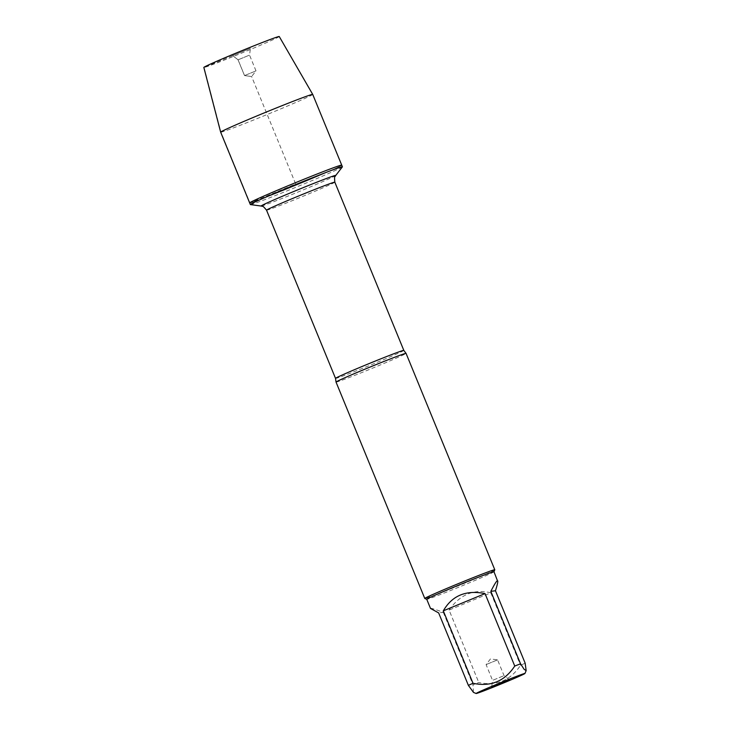 <?xml version="1.0" encoding="UTF-8"?>
<svg xmlns="http://www.w3.org/2000/svg" width="730" height="730" viewBox="0 0 730 730"><rect width="100%" height="100%" fill="white"/><g stroke="black" fill="none" stroke-linecap="round" stroke-linejoin="round"><path stroke-width="0.55" stroke-dasharray="3.65 2.74" d="M342.379 166.878A49.75 1.305 -22.3 0 1 298.114 186.369A49.75 1.305 -22.3 0 1 250.627 204.582A49.75 1.305 -22.3 0 1 250.417 204.592M249.943 202.931A49.75 1.305 157.7 0 0 298.479 184.288A49.75 1.305 157.7 0 0 341.731 165.144A49.75 1.305 -22.3 0 1 296.188 185.228A49.75 1.305 -22.3 0 1 249.669 202.904A49.75 1.305 157.7 0 0 249.943 202.931L295.696 184.024L251.613 76.54L244.55 75.582L238.08 59.814L232.697 55.644L204.071 67.47L220.934 132.203L249.943 202.931M336.037 382.082A37.841 0.995 157.7 0 0 336.247 382.109A37.841 0.995 157.7 0 0 373.158 367.929A37.841 0.995 157.7 0 0 406.053 353.366M494.794 569.783A37.841 0.995 -22.3 0 1 461.442 584.502A37.841 0.995 -22.3 0 1 424.988 598.49A37.841 0.995 -22.3 0 1 424.796 598.49M497.531 659.874L486.08 664.583L497.568 659.874L490.469 658.916L486.089 664.574L492.549 680.36L504.038 675.642L492.549 680.36L491.637 687.122M430.499 608.428C430.426 607.844 434.688 609.139 443.283 612.306L438.657 612.926M443.283 612.306L472.994 684.758A36.327 0.949 157.7 0 0 478.789 682.523C496.564 686.246 510.471 680.497 520.527 665.276A36.327 0.949 157.7 0 0 525.162 663.196M473.46 692.378L472.994 684.758M449.078 610.07C460.073 594.466 473.98 588.718 490.806 592.833L449.078 610.07L478.789 682.523M490.806 592.833L520.527 665.276M493.964 571.754L493.973 571.736A36.327 0.949 -22.3 0 1 493.964 571.754A36.327 0.949 -22.3 0 1 461.953 585.889A36.327 0.949 -22.3 0 1 426.959 599.312A36.327 0.949 -22.3 0 1 426.776 599.312A36.327 0.949 -22.3 0 1 426.749 599.293M312.723 94.416A49.75 1.305 -22.3 0 1 267.189 114.501A49.75 1.305 -22.3 0 1 220.661 132.176M279.243 36.518A40.752 1.068 -22.3 0 1 241.949 52.971A40.752 1.068 -22.3 0 1 203.843 67.443M244.55 75.582L256.002 70.874L244.55 75.582M238.08 59.814L249.532 55.097L238.08 59.814M250.39 48.326L232.651 55.635L250.39 48.326M403.818 350.391A36.911 0.967 -22.3 0 1 371.734 364.589A36.911 0.967 -22.3 0 1 335.736 378.414A36.911 0.967 -22.3 0 1 335.526 378.395M266.541 210.185A36.911 0.967 157.7 0 0 266.742 210.204A36.911 0.967 157.7 0 0 302.749 196.379A36.911 0.967 157.7 0 0 334.833 182.181M335.727 175.474A40.323 1.058 -22.3 0 1 299.857 191.278A40.323 1.058 -22.3 0 1 261.358 206.033A40.323 1.058 -22.3 0 1 261.194 206.043M509.44 679.822L504.038 675.642L497.568 659.874M232.651 55.635L238.044 59.814L244.513 75.582L251.613 76.54L255.993 70.883M256.002 70.874L249.532 55.097L250.445 48.335"/><path stroke-width="1.09" d="M250.417 204.592A49.75 1.305 -22.3 0 1 250.344 204.555A49.75 1.305 -22.3 0 1 295.887 184.471A49.75 1.305 -22.3 0 1 342.406 166.805A49.75 1.305 -22.3 0 1 342.379 166.878L335.727 175.474A40.323 1.058 -22.3 0 0 298.041 189.736A40.323 1.058 -22.3 0 0 261.194 206.043L250.417 204.592M312.723 94.416L279.243 36.518A40.752 1.068 -22.3 0 0 279.024 36.5A40.752 1.068 -22.3 0 0 239.33 51.739A40.752 1.068 -22.3 0 0 203.843 67.443L220.661 132.167A49.75 1.305 -22.3 0 1 220.661 132.167A49.75 1.305 -22.3 0 1 263.986 112.995A49.75 1.305 -22.3 0 1 312.44 94.389A49.75 1.305 -22.3 0 1 312.723 94.416L341.731 165.144A49.75 1.305 157.7 0 0 295.203 182.819A49.75 1.305 157.7 0 0 249.669 202.904A49.75 1.305 -22.3 0 1 292.912 183.759A49.75 1.305 -22.3 0 1 341.448 165.117A49.75 1.305 -22.3 0 1 341.731 165.144L342.406 166.805M406.053 353.366A37.841 0.995 157.7 0 0 406.044 353.356A37.841 0.995 157.7 0 0 405.844 353.347A37.841 0.995 157.7 0 0 369.179 367.418A37.841 0.995 157.7 0 0 336.028 382.073A37.841 0.995 157.7 0 0 336.037 382.082L424.778 598.472A37.841 0.995 -22.3 0 1 459.407 583.197A37.841 0.995 -22.3 0 1 494.794 569.756A37.841 0.995 -22.3 0 1 494.794 569.783L406.053 353.366L403.818 350.391L334.833 182.181A36.911 0.967 157.7 0 0 300.322 195.293A36.911 0.967 157.7 0 0 266.541 210.185C263.886 206.955 262.535 205.668 262.481 206.353L261.194 206.043M426.758 599.303L424.796 598.49A37.841 0.995 -22.3 0 1 424.778 598.472M491.692 687.131L509.44 679.822L491.692 687.131M524.806 673.443A26.39 0.694 157.7 0 0 498.745 683.462A26.39 0.694 157.7 0 0 476.133 693.5A26.39 0.694 157.7 0 0 483.26 691.082A26.39 0.694 157.7 0 0 509.704 680.406A26.39 0.694 157.7 0 0 524.952 673.48A26.39 0.694 157.7 0 0 524.806 673.443M485.039 593.599C466.068 589.776 452.162 595.525 443.302 610.846L485.039 593.599L514.75 666.052C504.695 681.263 490.788 687.012 473.013 683.289A36.327 0.949 157.7 0 0 468.377 685.37L473.46 692.378M443.302 610.846L473.013 683.289M468.377 685.37L438.657 612.926L430.499 608.428L426.749 599.293A36.327 0.949 -22.3 0 1 458.33 585.314A36.327 0.949 -22.3 0 1 493.763 571.709A36.327 0.949 -22.3 0 1 493.973 571.727L497.44 580.678C496.537 580.907 494.329 584.474 490.834 591.364L495.451 590.752C497.276 585.049 498.024 581.755 497.714 580.861M495.451 590.752L525.162 663.196L526.157 670.605L524.177 669.373L520.545 663.816A36.327 0.949 157.7 0 0 514.75 666.052M490.834 591.364L520.545 663.816M336.028 382.073L335.526 378.395A36.911 0.967 -22.3 0 1 369.307 363.494A36.911 0.967 -22.3 0 1 403.818 350.391M220.661 132.176L250.344 204.555M335.526 378.395L266.541 210.185M334.833 182.181C334.45 178.011 334.513 176.149 335.024 176.596L335.727 175.474M524.952 673.48L526.157 670.605M476.133 693.5L473.46 692.387M493.973 571.736L494.794 569.783"/></g></svg>
